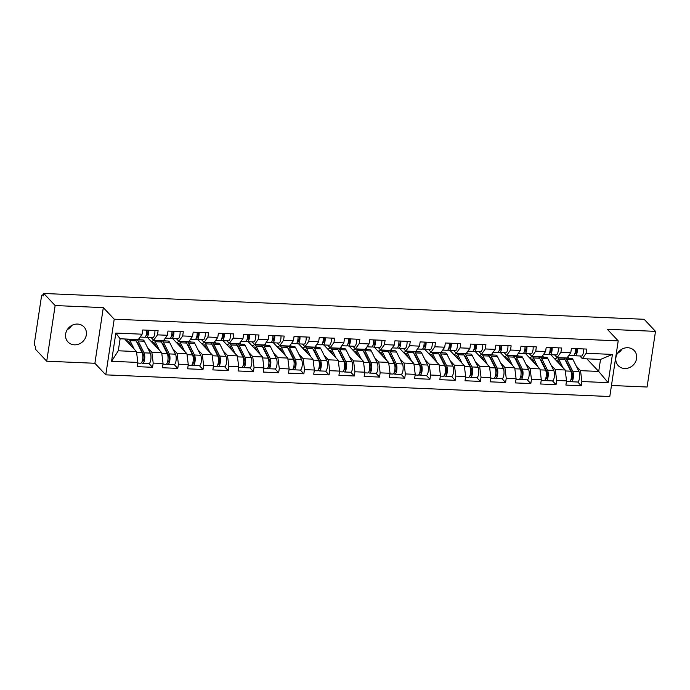 <?xml version="1.0" encoding="UTF-8"?>
<svg xmlns="http://www.w3.org/2000/svg" width="690" height="690" viewBox="0 0 690 690"><rect width="100%" height="100%" fill="white"/><g stroke="black" fill="none" stroke-linecap="round" stroke-linejoin="round"><path stroke-width="1.03" d="M624.666 368.503A10.98 9.85 -43.2 0 1 618.24 365.631A10.98 9.85 -43.2 0 1 617.102 354.048A10.98 9.85 -43.2 0 1 627.805 347.726A10.98 9.85 -43.2 0 1 634.231 350.598A10.98 9.85 -43.2 0 1 635.369 362.19A10.98 9.85 -43.2 0 1 624.666 368.503M74.416 344.836A10.98 9.85 -43.2 0 1 67.991 341.973A10.98 9.85 -43.2 0 1 66.861 330.381A10.98 9.85 -43.2 0 1 77.556 324.067A10.98 9.85 -43.2 0 1 83.99 326.931A10.98 9.85 -43.2 0 1 85.12 338.523A10.98 9.85 -43.2 0 1 74.416 344.836M611.469 385.486L647.082 387.021L655.5 331.364L644.15 319.289L43.789 293.474L55.14 305.549L46.722 361.206L94.892 363.276L105.786 374.851L609.796 396.526L618.214 340.869L114.204 319.194L105.786 374.851M46.722 361.206L35.371 349.131L35.742 346.699L34.905 345.811A2.57 0.854 -87.5 0 1 34.5 342.551L41.443 296.631A2.57 0.854 -87.5 0 1 42.331 294.889L43.565 294.94M586.862 358.843L598.704 371.436L608.157 382.657L612.427 354.419L586.155 353.289L586.793 349.071L571.441 348.416L570.803 352.633L566.982 357.989L557.123 357.567L554.596 354.884M608.157 382.657L581.886 381.527L581.247 385.745L577.711 381.984M550.801 354.72L565.162 369.995L566.533 380.871L565.895 385.089L581.247 385.745M566.533 380.871L556.666 380.44L556.036 384.666L552.5 380.906M525.582 353.634L539.951 368.909L541.314 379.785L540.675 384.002L556.036 384.666M541.314 379.785L531.455 379.362L530.817 383.58L527.281 379.819M500.362 352.547L514.731 367.83L516.094 378.698L515.456 382.916L530.817 383.58M516.094 378.698L506.236 378.275L505.598 382.493L502.061 378.732M475.151 351.469L489.512 366.744L490.883 377.611L490.245 381.837L505.598 382.493M490.883 377.611L481.016 377.189L480.378 381.406L476.842 377.646M449.932 350.382L464.301 365.657L465.664 376.533L465.026 380.751L480.378 381.406M465.664 376.533L455.805 376.102L455.167 380.328L451.631 376.568M424.712 349.295L439.082 364.579L440.444 375.446L439.806 379.664L455.167 380.328M440.444 375.446L430.586 375.024L429.948 379.241L426.411 375.481M399.501 348.209L413.862 363.492L415.233 374.36L414.595 378.577L429.948 379.241M415.233 374.36L405.366 373.937L404.728 378.155L401.192 374.394M374.282 347.13L388.651 362.405L390.014 373.273L389.376 377.499L404.728 378.155M390.014 373.273L380.156 372.85L379.517 377.068L375.981 373.307M349.062 346.044L363.432 361.319L364.794 372.195L364.156 376.412L379.517 377.068M364.794 372.195L354.936 371.772L354.298 375.99L350.762 372.229M323.843 344.957L338.212 360.24L339.575 371.108L338.937 375.326L354.298 375.99M339.575 371.108L329.716 370.685L329.078 374.903L325.542 371.142M298.632 343.879L312.993 359.154L314.364 370.021L313.726 374.239L329.078 374.903M314.364 370.021L304.497 369.599L303.859 373.816L300.322 370.056M273.413 342.792L287.782 358.067L289.145 368.943L288.506 373.161L303.859 373.816M289.145 368.943L279.286 368.512L278.648 372.738L275.112 368.978M248.193 341.705L262.562 356.98L263.925 367.856L263.287 372.074L278.648 372.738M263.925 367.856L254.067 367.434L253.428 371.651L249.892 367.891M222.982 340.619L237.343 355.902L238.714 366.77L238.076 370.987L253.428 371.651M238.714 366.77L228.847 366.347L228.209 370.565L224.673 366.804M197.763 339.54L212.132 354.815L213.495 365.683L212.856 369.909L228.209 370.565M213.495 365.683L203.636 365.26L202.998 369.478L199.462 365.717M172.543 338.454L186.912 353.728L188.275 364.605L187.637 368.822L202.998 369.478M188.275 364.605L178.417 364.173L177.779 368.4L174.242 364.639M147.332 337.367L161.693 352.65L163.056 363.518L162.417 367.736L177.779 368.4M163.056 363.518L153.197 363.095L152.559 367.313L149.023 363.552M124.631 338.971L136.473 351.564L137.845 362.431L137.207 366.649L152.559 367.313M137.845 362.431L111.573 361.301L115.842 333.072L142.114 334.202L138.293 339.558L120.112 338.773L118.292 350.779L136.473 351.564M570.803 352.633L560.944 352.211L561.582 347.993L546.221 347.329L545.583 351.546L535.725 351.124L536.363 346.906L521.002 346.242L520.364 350.46L510.505 350.037L511.143 345.819L495.791 345.164L495.153 349.382L485.286 348.959L485.924 344.733L470.571 344.077L469.933 348.295L460.075 347.872L460.713 343.655L445.352 342.99L444.714 347.208L434.855 346.785L435.494 342.568L420.141 341.904L419.503 346.13L409.636 345.699L410.274 341.481L394.922 340.826L394.283 345.043L384.425 344.62L385.063 340.403L369.702 339.739L369.064 343.956L359.205 343.534L359.844 339.316L344.483 338.652L343.844 342.87L333.986 342.447L334.624 338.229L319.272 337.565L318.633 341.791L308.775 341.36L309.413 337.143L294.052 336.487L293.414 340.705L283.555 340.282L284.194 336.065L268.833 335.4L268.194 339.618L258.336 339.195L258.974 334.978L243.622 334.314L242.984 338.531L233.117 338.109L233.755 333.891L218.402 333.236L217.764 337.453L207.906 337.031L208.544 332.804L193.183 332.149L192.545 336.366L182.686 335.944L183.324 331.726L167.972 331.062L167.334 335.28L157.467 334.857L158.105 330.639L142.752 329.975L142.114 334.202M548.533 354.47L549.369 354.505M542.469 355.919L543.66 357.187M551.051 365.045L555.303 369.573L565.162 369.995M551.051 351.106L550.128 350.132M555.303 369.573L556.666 380.44M560.944 352.211L557.123 357.567M523.313 353.384L524.15 353.418M517.25 354.832L518.44 356.1M525.832 363.958L530.084 368.486L539.951 368.909M545.583 351.546L541.762 356.903L531.904 356.48L529.385 353.798M525.832 350.02L524.909 349.045M530.084 368.486L531.455 379.362M535.725 351.124L531.904 356.48M498.102 352.297L498.939 352.331M492.03 353.754L493.221 355.022M500.612 362.88L504.873 367.408L514.731 367.83M520.364 350.46L516.551 355.824L506.684 355.393L504.166 352.711M500.612 348.933L499.698 347.958M504.873 367.408L506.236 378.275M510.505 350.037L506.684 355.393M472.883 351.219L473.72 351.253M466.82 352.668L468.01 353.936M475.401 361.793L479.654 366.321L489.512 366.744M495.153 349.382L491.332 354.738L481.473 354.315L478.946 351.633M475.393 347.855L474.479 346.88M479.654 366.321L481.016 377.189M485.286 348.959L481.473 354.315M447.663 350.132L448.5 350.166M441.6 351.581L442.79 352.849M450.182 360.706L454.434 365.234L464.301 365.657M469.933 348.295L466.112 353.651L456.254 353.228L453.727 350.546M450.182 346.768L449.259 345.794M454.434 365.234L455.805 376.102M460.075 347.872L456.254 353.228M422.453 349.045L423.289 349.08M416.381 350.494L417.571 351.762M424.962 359.628L429.223 364.148L439.082 364.579M444.714 347.208L440.893 352.564L431.034 352.142L428.516 349.459M424.962 345.681L424.048 344.707M429.223 364.148L430.586 375.024M434.855 346.785L431.034 352.142M397.233 347.958L398.07 347.993M391.161 349.416L392.36 350.684M399.743 358.541L404.004 363.069L413.862 363.492M419.503 346.13L415.682 351.486L405.824 351.055L403.296 348.372M399.743 344.595L398.829 343.62M404.004 363.069L405.366 373.937M409.636 345.699L405.824 351.055M372.014 346.88L372.85 346.915M365.95 348.329L367.14 349.597M374.532 357.454L378.784 361.983L388.651 362.405M394.283 345.043L390.462 350.399L380.604 349.977L378.077 347.294M374.532 343.517L373.609 342.542M378.784 361.983L380.156 372.85M384.425 344.62L380.604 349.977M346.794 345.794L347.631 345.828M340.731 347.243L341.921 348.51M349.312 356.368L353.573 360.896L363.432 361.319M369.064 343.956L365.243 349.312L355.385 348.89L352.866 346.207M349.312 342.43L348.398 341.455M353.573 360.896L354.936 371.772M359.205 343.534L355.385 348.89M321.583 344.707L322.42 344.741M315.511 346.164L316.71 347.424M324.093 355.29L328.354 359.818L338.212 360.24M343.844 342.87L340.032 348.226L330.165 347.803L327.647 345.121M324.093 341.343L323.179 340.368M328.354 359.818L329.716 370.685M333.986 342.447L330.165 347.803M296.364 343.62L297.2 343.663M290.3 345.078L291.49 346.346M298.882 354.203L303.134 358.731L312.993 359.154M318.633 341.791L314.812 347.148L304.954 346.725L302.427 344.034M298.873 340.265L297.959 339.282M303.134 358.731L304.497 369.599M308.775 341.36L304.954 346.725M271.144 342.542L271.981 342.576M265.081 343.991L266.271 345.259M273.663 353.116L277.915 357.644L287.782 358.067M293.414 340.705L289.593 346.061L279.735 345.638L277.216 342.956M273.663 339.178L272.74 338.204M277.915 357.644L279.286 368.512M283.555 340.282L279.735 345.638M245.933 341.455L246.77 341.49M239.861 342.904L241.052 344.172M248.443 352.029L252.704 356.558L262.562 356.98M268.194 339.618L264.382 344.974L254.515 344.552L251.997 341.869M248.443 338.091L247.529 337.117M252.704 356.558L254.067 367.434M258.336 339.195L254.515 344.552M220.714 340.368L221.55 340.403M214.65 341.826L215.841 343.094M223.232 350.951L227.484 355.479L237.343 355.902M242.984 338.531L239.163 343.896L229.304 343.465L226.777 340.782M223.224 337.005L222.309 336.03M227.484 355.479L228.847 366.347M233.117 338.109L229.304 343.465M195.494 339.29L196.331 339.325M189.431 340.739L190.621 342.007M198.013 349.865L202.265 354.393L212.132 354.815M217.764 337.453L213.943 342.809L204.085 342.387L201.558 339.704M198.013 335.927L197.09 334.952M202.265 354.393L203.636 365.26M207.906 337.031L204.085 342.387M170.283 338.204L171.12 338.238M164.211 339.653L165.402 340.92M172.793 348.778L177.054 353.306L186.912 353.728M192.545 336.366L188.724 341.723L178.865 341.3L176.347 338.618M172.793 334.84L171.879 333.865M177.054 353.306L178.417 364.173M182.686 335.944L178.865 341.3M145.064 337.117L145.9 337.151M138.992 338.566L140.191 339.834M147.574 347.7L151.834 352.219L161.693 352.65M167.334 335.28L163.513 340.636L153.646 340.213L151.127 337.531M147.574 333.753L146.66 332.778M151.834 352.219L153.197 363.095M157.467 334.857L153.646 340.213M71.734 325.464A10.98 9.85 -43.2 0 1 67.275 329.656M43.548 295.061L42.59 295.027L43.418 295.906L43.789 293.474M118.292 350.779L111.573 361.301M115.842 333.072L120.112 338.773M655.5 331.364L607.329 329.294L618.214 340.869M94.892 363.276L103.31 307.619L55.14 305.549M103.31 307.619L114.204 319.194M621.983 349.123A10.98 9.85 -43.2 0 1 617.524 353.323M576.262 366.131L580.523 370.659L598.704 371.436L600.524 359.43L582.334 358.653L579.816 355.962M573.752 355.548L574.589 355.591M567.68 357.006L568.879 358.274M576.262 352.193L575.348 351.21M580.523 370.659L581.886 381.527M586.155 353.289L582.334 358.653M612.427 354.419L600.524 359.43M146.737 330.148A5.658 1.88 92.5 0 1 144.624 337.255L140.079 337.056M148.678 330.234A5.658 1.88 92.5 0 1 146.565 337.332A5.658 1.88 92.5 0 1 146.401 337.307L145.262 336.953M154.905 330.501A5.658 1.88 92.5 0 1 152.783 337.6L146.565 337.332M146.237 334.995L146.556 335.09A3.433 1.139 -87.5 0 0 146.66 335.107A3.433 1.139 -87.5 0 0 147.893 330.2M146.573 333.443L147.626 333.77M127.572 342.093A6.348 2.105 92.5 0 1 128.461 341.567A6.348 2.105 92.5 0 1 129.099 341.904A6.348 2.105 92.5 0 1 129.504 342.516L131.247 346.001M134.239 349.183L129.97 340.619A8.573 2.846 -87.5 0 0 129.418 339.791A8.573 2.846 -87.5 0 0 128.556 339.333A8.573 2.846 -87.5 0 0 126.693 341.153M137.741 363.087L140.691 363.216A5.658 1.88 -87.5 0 0 142.683 359.145A5.658 1.88 -87.5 0 0 142.114 352.754L136.189 340.886A8.573 2.846 -87.5 0 0 135.637 340.058A8.573 2.846 -87.5 0 0 134.783 339.601L128.556 339.333M136.706 341.921A6.348 2.105 92.5 0 1 137.258 342.249A6.348 2.105 92.5 0 1 137.672 342.861L143.589 354.729A3.433 1.139 92.5 0 1 143.934 358.602A3.433 1.139 92.5 0 1 142.726 361.068A3.433 1.139 92.5 0 1 142.39 360.887L142.347 360.844M141.64 362.543L142.071 363A5.658 1.88 -87.5 0 0 142.632 363.302A5.658 1.88 -87.5 0 0 144.624 359.231A5.658 1.88 -87.5 0 0 144.055 352.832L138.129 340.972A8.573 2.846 -87.5 0 0 137.577 340.144A8.573 2.846 -87.5 0 0 136.724 339.687A8.573 2.846 -87.5 0 0 135.732 340.161M142.632 363.302L148.859 363.57A5.658 1.88 -87.5 0 0 150.843 359.499A5.658 1.88 -87.5 0 0 150.273 353.099L144.357 341.24A8.573 2.846 -87.5 0 0 143.805 340.412A8.573 2.846 -87.5 0 0 142.942 339.954L136.724 339.687M143.969 356.221L142.692 354.867M137.517 343.542L138.017 343.56M125.761 340.161L127.219 340.222M128.573 343.154L129.849 343.206M171.957 331.235A5.658 1.88 92.5 0 1 169.835 338.333L165.29 338.143M173.897 331.321A5.658 1.88 92.5 0 1 171.775 338.419A5.658 1.88 92.5 0 1 171.62 338.393L170.473 338.04M180.116 331.588A5.658 1.88 92.5 0 1 178.003 338.687L171.775 338.419M171.456 336.073L171.775 336.177A3.433 1.139 -87.5 0 0 171.87 336.194A3.433 1.139 -87.5 0 0 173.104 331.286M171.784 334.529L172.845 334.857M197.168 332.321A5.658 1.88 92.5 0 1 195.054 339.42L190.509 339.221M199.108 332.399A5.658 1.88 92.5 0 1 196.995 339.506A5.658 1.88 92.5 0 1 196.831 339.48L195.693 339.126M205.335 332.666A5.658 1.88 92.5 0 1 203.222 339.773L196.995 339.506M196.676 337.16L196.995 337.263A3.433 1.139 -87.5 0 0 197.09 337.281A3.433 1.139 -87.5 0 0 198.323 332.364M197.004 335.616L198.065 335.944M222.387 333.399A5.658 1.88 92.5 0 1 220.274 340.506L215.729 340.308M224.328 333.486A5.658 1.88 92.5 0 1 222.214 340.593A5.658 1.88 92.5 0 1 222.051 340.558L220.912 340.213M230.555 333.753A5.658 1.88 92.5 0 1 228.433 340.86L222.214 340.593M221.887 338.247L222.206 338.341A3.433 1.139 -87.5 0 0 222.309 338.359A3.433 1.139 -87.5 0 0 223.543 333.451M222.223 336.703L223.275 337.022M247.607 334.486A5.658 1.88 92.5 0 1 245.493 341.593L240.939 341.395M249.547 334.572A5.658 1.88 92.5 0 1 247.425 341.671A5.658 1.88 92.5 0 1 247.27 341.645L246.132 341.291M255.766 334.84A5.658 1.88 92.5 0 1 253.653 341.938L247.425 341.671M247.106 339.333L247.425 339.428A3.433 1.139 -87.5 0 0 247.529 339.446A3.433 1.139 -87.5 0 0 248.754 334.538M247.443 337.781L248.495 338.109M272.826 335.573A5.658 1.88 92.5 0 1 270.704 342.671L266.159 342.481M274.767 335.659A5.658 1.88 92.5 0 1 272.645 342.757A5.658 1.88 92.5 0 1 272.481 342.732L271.343 342.378M280.985 335.927A5.658 1.88 92.5 0 1 278.872 343.025L272.645 342.757M272.326 340.412L272.645 340.515A3.433 1.139 -87.5 0 0 272.74 340.532A3.433 1.139 -87.5 0 0 273.973 335.625M272.654 338.868L273.714 339.195M152.792 343.172A6.348 2.105 92.5 0 1 153.68 342.645A6.348 2.105 92.5 0 1 154.319 342.982A6.348 2.105 92.5 0 1 154.724 343.594L156.458 347.079M159.459 350.27L155.19 341.705A8.573 2.846 -87.5 0 0 154.638 340.877A8.573 2.846 -87.5 0 0 153.775 340.42A8.573 2.846 -87.5 0 0 151.912 342.24M162.961 364.173L165.911 364.303A5.658 1.88 -87.5 0 0 167.903 360.232A5.658 1.88 -87.5 0 0 167.325 353.832L161.408 341.973A8.573 2.846 -87.5 0 0 160.856 341.145A8.573 2.846 -87.5 0 0 160.002 340.688L153.775 340.42M161.926 343.008A6.348 2.105 92.5 0 1 162.478 343.335A6.348 2.105 92.5 0 1 162.883 343.948L168.809 355.816A3.433 1.139 92.5 0 1 169.154 359.688A3.433 1.139 92.5 0 1 167.946 362.155A3.433 1.139 92.5 0 1 167.601 361.974L167.558 361.931M166.859 363.63L167.282 364.087A5.658 1.88 -87.5 0 0 167.851 364.38A5.658 1.88 -87.5 0 0 169.835 360.318A5.658 1.88 -87.5 0 0 169.266 353.918L163.349 342.05A8.573 2.846 -87.5 0 0 162.797 341.231A8.573 2.846 -87.5 0 0 161.943 340.774A8.573 2.846 -87.5 0 0 160.942 341.248M167.851 364.38L174.078 364.648A5.658 1.88 -87.5 0 0 176.062 360.585A5.658 1.88 -87.5 0 0 175.493 354.186L169.576 342.318A8.573 2.846 -87.5 0 0 169.024 341.498A8.573 2.846 -87.5 0 0 168.162 341.041L161.943 340.774M169.188 357.308L167.912 355.945M162.728 344.62L163.237 344.646M150.972 341.248L152.438 341.309M153.792 344.241L155.069 344.293M178.003 344.258A6.348 2.105 92.5 0 1 178.9 343.732A6.348 2.105 92.5 0 1 179.529 344.069A6.348 2.105 92.5 0 1 179.943 344.681L181.677 348.165M184.679 351.357L180.4 342.783A8.573 2.846 -87.5 0 0 179.849 341.964A8.573 2.846 -87.5 0 0 178.995 341.507A8.573 2.846 -87.5 0 0 177.123 343.327M188.18 365.26L191.13 365.381A5.658 1.88 -87.5 0 0 193.114 361.319A5.658 1.88 -87.5 0 0 192.545 354.919L186.628 343.059A8.573 2.846 -87.5 0 0 186.076 342.231A8.573 2.846 -87.5 0 0 185.213 341.774L178.995 341.507M187.145 344.094A6.348 2.105 92.5 0 1 187.697 344.422A6.348 2.105 92.5 0 1 188.103 345.035L194.019 356.894A3.433 1.139 92.5 0 1 194.373 360.775A3.433 1.139 92.5 0 1 193.166 363.242A3.433 1.139 92.5 0 1 192.821 363.061L192.777 363.009M192.07 364.708L192.501 365.165A5.658 1.88 -87.5 0 0 193.071 365.467A5.658 1.88 -87.5 0 0 195.054 361.396A5.658 1.88 -87.5 0 0 194.485 355.005L188.568 343.137A8.573 2.846 -87.5 0 0 188.016 342.309A8.573 2.846 -87.5 0 0 187.154 341.861A8.573 2.846 -87.5 0 0 186.162 342.326M193.071 365.467L199.289 365.735A5.658 1.88 -87.5 0 0 201.282 361.663A5.658 1.88 -87.5 0 0 200.712 355.272L194.787 343.404A8.573 2.846 -87.5 0 0 194.235 342.576A8.573 2.846 -87.5 0 0 193.381 342.128L187.154 341.861M194.399 358.386L193.131 357.032M187.947 345.707L188.448 345.733M176.192 342.335L177.649 342.395M179.003 345.319L180.288 345.38M203.222 345.345A6.348 2.105 92.5 0 1 204.111 344.819A6.348 2.105 92.5 0 1 204.749 345.155A6.348 2.105 92.5 0 1 205.154 345.768L206.897 349.252M209.898 352.443L205.62 343.87A8.573 2.846 -87.5 0 0 205.068 343.042A8.573 2.846 -87.5 0 0 204.206 342.594A8.573 2.846 -87.5 0 0 202.343 344.413M213.391 366.338L216.35 366.468A5.658 1.88 -87.5 0 0 218.333 362.397A5.658 1.88 -87.5 0 0 217.764 356.005L211.839 344.138A8.573 2.846 -87.5 0 0 211.295 343.31A8.573 2.846 -87.5 0 0 210.433 342.861L204.206 342.594M212.365 345.181A6.348 2.105 92.5 0 1 212.908 345.509A6.348 2.105 92.5 0 1 213.322 346.121L219.239 357.981A3.433 1.139 92.5 0 1 219.584 361.862A3.433 1.139 92.5 0 1 218.385 364.32A3.433 1.139 92.5 0 1 218.04 364.139L217.997 364.096M217.29 365.795L217.721 366.252A5.658 1.88 -87.5 0 0 218.282 366.554A5.658 1.88 -87.5 0 0 220.274 362.483A5.658 1.88 -87.5 0 0 219.705 356.092L213.779 344.224A8.573 2.846 -87.5 0 0 213.227 343.396A8.573 2.846 -87.5 0 0 212.373 342.939A8.573 2.846 -87.5 0 0 211.382 343.413M218.282 366.554L224.509 366.821A5.658 1.88 -87.5 0 0 226.493 362.75A5.658 1.88 -87.5 0 0 225.923 356.359L220.007 344.491A8.573 2.846 -87.5 0 0 219.454 343.663A8.573 2.846 -87.5 0 0 218.592 343.206L212.373 342.939M219.618 359.473L218.342 358.119M213.167 346.794L213.667 346.811M201.411 343.413L202.869 343.482M204.223 346.406L205.508 346.466M228.442 346.432A6.348 2.105 92.5 0 1 229.33 345.906A6.348 2.105 92.5 0 1 229.968 346.242A6.348 2.105 92.5 0 1 230.374 346.854L232.116 350.33M235.109 353.522L230.839 344.957A8.573 2.846 -87.5 0 0 230.288 344.129A8.573 2.846 -87.5 0 0 229.425 343.672A8.573 2.846 -87.5 0 0 227.562 345.492M238.611 367.425L241.56 367.554A5.658 1.88 -87.5 0 0 243.553 363.483A5.658 1.88 -87.5 0 0 242.984 357.092L237.058 345.224A8.573 2.846 -87.5 0 0 236.506 344.396A8.573 2.846 -87.5 0 0 235.652 343.939L229.425 343.672M237.576 346.259A6.348 2.105 92.5 0 1 238.128 346.587A6.348 2.105 92.5 0 1 238.533 347.199L244.458 359.067A3.433 1.139 92.5 0 1 244.803 362.94A3.433 1.139 92.5 0 1 243.596 365.407A3.433 1.139 92.5 0 1 243.251 365.226L243.208 365.183M242.509 366.882L242.932 367.339A5.658 1.88 -87.5 0 0 243.501 367.632A5.658 1.88 -87.5 0 0 245.493 363.57A5.658 1.88 -87.5 0 0 244.916 357.17L238.999 345.311A8.573 2.846 -87.5 0 0 238.447 344.483A8.573 2.846 -87.5 0 0 237.593 344.025A8.573 2.846 -87.5 0 0 236.601 344.5M243.501 367.632L249.728 367.908A5.658 1.88 -87.5 0 0 251.712 363.837A5.658 1.88 -87.5 0 0 251.143 357.437L245.226 345.578A8.573 2.846 -87.5 0 0 244.674 344.75A8.573 2.846 -87.5 0 0 243.812 344.293L237.593 344.025M244.838 360.56L243.561 359.205M238.386 347.872L238.887 347.898M226.631 344.5L228.088 344.56M229.442 347.493L230.719 347.544M253.653 347.51A6.348 2.105 92.5 0 1 254.55 346.984A6.348 2.105 92.5 0 1 255.179 347.32A6.348 2.105 92.5 0 1 255.593 347.933L257.327 351.417M260.328 354.608L256.05 346.044A8.573 2.846 -87.5 0 0 255.498 345.216A8.573 2.846 -87.5 0 0 254.645 344.759A8.573 2.846 -87.5 0 0 252.781 346.578M263.83 368.512L266.78 368.641A5.658 1.88 -87.5 0 0 268.764 364.57A5.658 1.88 -87.5 0 0 268.194 358.17L262.278 346.311A8.573 2.846 -87.5 0 0 261.726 345.483A8.573 2.846 -87.5 0 0 260.863 345.026L254.645 344.759M262.795 347.346A6.348 2.105 92.5 0 1 263.347 347.674A6.348 2.105 92.5 0 1 263.752 348.286L269.678 360.154A3.433 1.139 92.5 0 1 270.023 364.027A3.433 1.139 92.5 0 1 268.815 366.494A3.433 1.139 92.5 0 1 268.47 366.312L268.427 366.269M267.72 367.96L268.151 368.417A5.658 1.88 -87.5 0 0 268.721 368.719A5.658 1.88 -87.5 0 0 270.704 364.648A5.658 1.88 -87.5 0 0 270.135 358.257L264.218 346.389A8.573 2.846 -87.5 0 0 263.666 345.561A8.573 2.846 -87.5 0 0 262.804 345.112A8.573 2.846 -87.5 0 0 261.812 345.578M268.721 368.719L274.939 368.986A5.658 1.88 -87.5 0 0 276.932 364.915A5.658 1.88 -87.5 0 0 276.362 358.524L270.437 346.656A8.573 2.846 -87.5 0 0 269.885 345.828A8.573 2.846 -87.5 0 0 269.031 345.38L262.804 345.112M270.057 361.646L268.781 360.284M263.597 348.959L264.098 348.985M251.841 345.587L253.308 345.647M254.653 348.579L255.938 348.631M298.037 336.66A5.658 1.88 92.5 0 1 295.924 343.758L291.378 343.56M299.978 336.737A5.658 1.88 92.5 0 1 297.864 343.844A5.658 1.88 92.5 0 1 297.701 343.81L296.562 343.465M306.205 337.005A5.658 1.88 92.5 0 1 304.083 344.112L297.864 343.844M297.537 341.498L297.864 341.593A3.433 1.139 -87.5 0 0 297.959 341.61A3.433 1.139 -87.5 0 0 299.193 336.703M297.873 339.954L298.925 340.274M278.872 348.597A6.348 2.105 92.5 0 1 279.761 348.071A6.348 2.105 92.5 0 1 280.399 348.407A6.348 2.105 92.5 0 1 280.804 349.019L282.546 352.504M285.548 355.695L281.27 347.122A8.573 2.846 -87.5 0 0 280.718 346.294A8.573 2.846 -87.5 0 0 279.864 345.845A8.573 2.846 -87.5 0 0 277.992 347.665M289.041 369.599L291.999 369.719A5.658 1.88 -87.5 0 0 293.983 365.657A5.658 1.88 -87.5 0 0 293.414 359.257L287.497 347.389A8.573 2.846 -87.5 0 0 286.945 346.57A8.573 2.846 -87.5 0 0 286.083 346.113L279.864 345.845M288.015 348.433A6.348 2.105 92.5 0 1 288.567 348.761A6.348 2.105 92.5 0 1 288.972 349.373L294.889 361.232A3.433 1.139 92.5 0 1 295.234 365.113A3.433 1.139 92.5 0 1 294.035 367.58A3.433 1.139 92.5 0 1 293.69 367.399L293.647 367.347M292.94 369.047L293.371 369.504A5.658 1.88 -87.5 0 0 293.94 369.805A5.658 1.88 -87.5 0 0 295.924 365.735A5.658 1.88 -87.5 0 0 295.355 359.343L289.429 347.475A8.573 2.846 -87.5 0 0 288.886 346.647A8.573 2.846 -87.5 0 0 288.023 346.19A8.573 2.846 -87.5 0 0 287.031 346.665M293.94 369.805L300.159 370.073A5.658 1.88 -87.5 0 0 302.151 366.002A5.658 1.88 -87.5 0 0 301.573 359.611L295.656 347.743A8.573 2.846 -87.5 0 0 295.104 346.915A8.573 2.846 -87.5 0 0 294.251 346.458L288.023 346.19M295.268 362.724L294 361.37M288.817 350.046L289.317 350.063M277.061 346.673L278.519 346.734M279.873 349.657L281.158 349.718M323.256 337.738A5.658 1.88 92.5 0 1 321.143 344.845L316.589 344.646M325.197 337.824A5.658 1.88 92.5 0 1 323.084 344.922A5.658 1.88 92.5 0 1 322.92 344.897L321.781 344.543M331.416 338.091A5.658 1.88 92.5 0 1 329.303 345.19L323.084 344.922M322.756 342.585L323.075 342.68A3.433 1.139 -87.5 0 0 323.179 342.697A3.433 1.139 -87.5 0 0 324.404 337.79M323.093 341.032L324.145 341.36M304.092 349.683A6.348 2.105 92.5 0 1 304.98 349.157A6.348 2.105 92.5 0 1 305.618 349.494A6.348 2.105 92.5 0 1 306.024 350.106L307.766 353.591M310.759 356.773L306.489 348.209A8.573 2.846 -87.5 0 0 305.937 347.38A8.573 2.846 -87.5 0 0 305.075 346.923A8.573 2.846 -87.5 0 0 303.212 348.743M314.261 370.677L317.21 370.806A5.658 1.88 -87.5 0 0 319.203 366.735A5.658 1.88 -87.5 0 0 318.633 360.344L312.708 348.476A8.573 2.846 -87.5 0 0 312.156 347.648A8.573 2.846 -87.5 0 0 311.302 347.199L305.075 346.923M313.226 349.511A6.348 2.105 92.5 0 1 313.778 349.839A6.348 2.105 92.5 0 1 314.192 350.451L320.108 362.319A3.433 1.139 92.5 0 1 320.453 366.192A3.433 1.139 92.5 0 1 319.246 368.658A3.433 1.139 92.5 0 1 318.909 368.477L318.866 368.434M318.159 370.133L318.59 370.59A5.658 1.88 -87.5 0 0 319.151 370.892A5.658 1.88 -87.5 0 0 321.143 366.821A5.658 1.88 -87.5 0 0 320.574 360.422L314.649 348.562A8.573 2.846 -87.5 0 0 314.097 347.734A8.573 2.846 -87.5 0 0 313.243 347.277A8.573 2.846 -87.5 0 0 312.251 347.751M319.151 370.892L325.378 371.16A5.658 1.88 -87.5 0 0 327.362 367.089A5.658 1.88 -87.5 0 0 326.793 360.689L320.876 348.829A8.573 2.846 -87.5 0 0 320.324 348.002A8.573 2.846 -87.5 0 0 319.461 347.544L313.243 347.277M320.488 363.811L319.211 362.457M314.036 351.132L314.537 351.15M302.28 347.751L303.738 347.82M305.092 350.744L306.369 350.796M348.476 338.825A5.658 1.88 92.5 0 1 346.354 345.932L341.809 345.733M350.416 338.911A5.658 1.88 92.5 0 1 348.295 346.009A5.658 1.88 92.5 0 1 348.139 345.983L346.992 345.63M356.635 339.178A5.658 1.88 92.5 0 1 354.522 346.277L348.295 346.009M347.976 343.663L348.295 343.767A3.433 1.139 -87.5 0 0 348.39 343.784A3.433 1.139 -87.5 0 0 349.623 338.876M348.303 342.119L349.364 342.447M329.311 350.762A6.348 2.105 92.5 0 1 330.2 350.235A6.348 2.105 92.5 0 1 330.838 350.58A6.348 2.105 92.5 0 1 331.243 351.184L332.977 354.669M335.978 357.86L331.7 349.295A8.573 2.846 -87.5 0 0 331.157 348.467A8.573 2.846 -87.5 0 0 330.294 348.01A8.573 2.846 -87.5 0 0 328.431 349.83M339.48 371.763L342.43 371.893A5.658 1.88 -87.5 0 0 344.422 367.822A5.658 1.88 -87.5 0 0 343.844 361.431L337.928 349.563A8.573 2.846 -87.5 0 0 337.376 348.735A8.573 2.846 -87.5 0 0 336.522 348.278L330.294 348.01M338.445 350.598A6.348 2.105 92.5 0 1 338.997 350.925A6.348 2.105 92.5 0 1 339.402 351.538L345.328 363.406A3.433 1.139 92.5 0 1 345.673 367.278A3.433 1.139 92.5 0 1 344.465 369.745A3.433 1.139 92.5 0 1 344.12 369.564L344.077 369.521M343.37 371.22L343.801 371.677A5.658 1.88 -87.5 0 0 344.37 371.97A5.658 1.88 -87.5 0 0 346.354 367.908A5.658 1.88 -87.5 0 0 345.785 361.508L339.868 349.649A8.573 2.846 -87.5 0 0 339.316 348.821A8.573 2.846 -87.5 0 0 338.454 348.364A8.573 2.846 -87.5 0 0 337.462 348.838M344.37 371.97L350.598 372.238A5.658 1.88 -87.5 0 0 352.581 368.175A5.658 1.88 -87.5 0 0 352.012 361.776L346.087 349.916A8.573 2.846 -87.5 0 0 345.543 349.088A8.573 2.846 -87.5 0 0 344.681 348.631L338.454 348.364M345.707 364.898L344.431 363.544M339.247 352.211L339.756 352.236M327.491 348.838L328.957 348.899M330.303 351.831L331.588 351.883M373.687 339.911A5.658 1.88 92.5 0 1 371.574 347.01L367.028 346.82M375.627 339.989A5.658 1.88 92.5 0 1 373.514 347.096A5.658 1.88 92.5 0 1 373.35 347.07L372.212 346.716M381.855 340.265A5.658 1.88 92.5 0 1 379.741 347.363L373.514 347.096M373.195 344.75L373.514 344.853A3.433 1.139 -87.5 0 0 373.609 344.871A3.433 1.139 -87.5 0 0 374.843 339.963M373.523 343.206L374.584 343.534M354.522 351.848A6.348 2.105 92.5 0 1 355.419 351.322A6.348 2.105 92.5 0 1 356.049 351.659A6.348 2.105 92.5 0 1 356.463 352.271L358.196 355.755M361.198 358.947L356.92 350.382A8.573 2.846 -87.5 0 0 356.368 349.554A8.573 2.846 -87.5 0 0 355.514 349.097A8.573 2.846 -87.5 0 0 353.642 350.917M364.7 372.85L367.649 372.971A5.658 1.88 -87.5 0 0 369.633 368.909A5.658 1.88 -87.5 0 0 369.064 362.509L363.147 350.649A8.573 2.846 -87.5 0 0 362.595 349.821A8.573 2.846 -87.5 0 0 361.733 349.364L355.514 349.097M363.665 351.684A6.348 2.105 92.5 0 1 364.216 352.012A6.348 2.105 92.5 0 1 364.622 352.625L370.539 364.493A3.433 1.139 92.5 0 1 370.884 368.365A3.433 1.139 92.5 0 1 369.685 370.832A3.433 1.139 92.5 0 1 369.34 370.651L369.297 370.599M368.589 372.298L369.021 372.755A5.658 1.88 -87.5 0 0 369.59 373.057A5.658 1.88 -87.5 0 0 371.574 368.986A5.658 1.88 -87.5 0 0 371.004 362.595L365.088 350.727A8.573 2.846 -87.5 0 0 364.536 349.899A8.573 2.846 -87.5 0 0 363.673 349.451A8.573 2.846 -87.5 0 0 362.681 349.916M369.59 373.057L375.809 373.325A5.658 1.88 -87.5 0 0 377.801 369.254A5.658 1.88 -87.5 0 0 377.232 362.862L371.306 350.994A8.573 2.846 -87.5 0 0 370.754 350.166A8.573 2.846 -87.5 0 0 369.9 349.718L363.673 349.451M370.918 365.976L369.65 364.622M364.467 353.297L364.967 353.323M352.711 349.925L354.168 349.985M355.523 352.918L356.808 352.97M398.906 340.998A5.658 1.88 92.5 0 1 396.793 348.096L392.248 347.898M400.847 341.076A5.658 1.88 92.5 0 1 398.734 348.183A5.658 1.88 92.5 0 1 398.57 348.148L397.431 347.803M407.074 341.343A5.658 1.88 92.5 0 1 404.952 348.45L398.734 348.183M398.406 345.837L398.725 345.932A3.433 1.139 -87.5 0 0 398.829 345.949A3.433 1.139 -87.5 0 0 400.062 341.041M398.742 344.293L399.795 344.612M379.741 352.935A6.348 2.105 92.5 0 1 380.63 352.409A6.348 2.105 92.5 0 1 381.268 352.745A6.348 2.105 92.5 0 1 381.673 353.358L383.416 356.842M386.409 360.033L382.139 351.46A8.573 2.846 -87.5 0 0 381.587 350.632A8.573 2.846 -87.5 0 0 380.725 350.184A8.573 2.846 -87.5 0 0 378.862 352.004M389.91 373.928L392.86 374.058A5.658 1.88 -87.5 0 0 394.853 369.987A5.658 1.88 -87.5 0 0 394.283 363.596L388.358 351.728A8.573 2.846 -87.5 0 0 387.806 350.899A8.573 2.846 -87.5 0 0 386.952 350.451L380.725 350.184M388.875 352.771A6.348 2.105 92.5 0 1 389.427 353.099A6.348 2.105 92.5 0 1 389.841 353.711L395.758 365.571A3.433 1.139 92.5 0 1 396.103 369.452A3.433 1.139 92.5 0 1 394.904 371.919A3.433 1.139 92.5 0 1 394.559 371.729L394.516 371.686M393.809 373.385L394.24 373.842A5.658 1.88 -87.5 0 0 394.801 374.144A5.658 1.88 -87.5 0 0 396.793 370.073A5.658 1.88 -87.5 0 0 396.224 363.682L390.298 351.814A8.573 2.846 -87.5 0 0 389.747 350.986A8.573 2.846 -87.5 0 0 388.893 350.529A8.573 2.846 -87.5 0 0 387.901 351.003M394.801 374.144L401.028 374.411A5.658 1.88 -87.5 0 0 403.012 370.34A5.658 1.88 -87.5 0 0 402.443 363.949L396.526 352.081A8.573 2.846 -87.5 0 0 395.974 351.253A8.573 2.846 -87.5 0 0 395.111 350.796L388.893 350.529M396.138 367.063L394.861 365.709M389.686 354.384L390.186 354.401M377.93 351.003L379.388 351.072M380.742 353.996L382.027 354.056M424.126 342.076A5.658 1.88 92.5 0 1 422.004 349.183L417.459 348.985M426.066 342.162A5.658 1.88 92.5 0 1 423.945 349.261A5.658 1.88 92.5 0 1 423.789 349.235L422.651 348.881M432.285 342.43A5.658 1.88 92.5 0 1 430.172 349.528L423.945 349.261M423.626 346.923L423.945 347.018A3.433 1.139 -87.5 0 0 424.04 347.036A3.433 1.139 -87.5 0 0 425.273 342.128M423.962 345.371L425.014 345.699M404.961 354.022A6.348 2.105 92.5 0 1 405.849 353.496A6.348 2.105 92.5 0 1 406.488 353.832A6.348 2.105 92.5 0 1 406.893 354.444L408.627 357.929M411.628 361.112L407.359 352.547A8.573 2.846 -87.5 0 0 406.807 351.719A8.573 2.846 -87.5 0 0 405.944 351.262A8.573 2.846 -87.5 0 0 404.081 353.082M415.13 375.015L418.08 375.144A5.658 1.88 -87.5 0 0 420.072 371.073A5.658 1.88 -87.5 0 0 419.494 364.682L413.577 352.814A8.573 2.846 -87.5 0 0 413.025 351.986A8.573 2.846 -87.5 0 0 412.172 351.529L405.944 351.262M414.095 353.849A6.348 2.105 92.5 0 1 414.647 354.177A6.348 2.105 92.5 0 1 415.052 354.789L420.978 366.657A3.433 1.139 92.5 0 1 421.323 370.53A3.433 1.139 92.5 0 1 420.115 372.997A3.433 1.139 92.5 0 1 419.77 372.816L419.727 372.773M419.028 374.472L419.451 374.929A5.658 1.88 -87.5 0 0 420.02 375.231A5.658 1.88 -87.5 0 0 422.013 371.16A5.658 1.88 -87.5 0 0 421.435 364.76L415.518 352.901A8.573 2.846 -87.5 0 0 414.966 352.072A8.573 2.846 -87.5 0 0 414.112 351.615A8.573 2.846 -87.5 0 0 413.12 352.09M420.02 375.231L426.248 375.498A5.658 1.88 -87.5 0 0 428.231 371.427A5.658 1.88 -87.5 0 0 427.662 365.027L421.745 353.168A8.573 2.846 -87.5 0 0 421.193 352.34A8.573 2.846 -87.5 0 0 420.331 351.883L414.112 351.615M421.357 368.149L420.081 366.795M414.906 355.471L415.406 355.488M403.15 352.09L404.607 352.15M405.962 355.083L407.238 355.134M449.345 343.163A5.658 1.88 92.5 0 1 447.224 350.261L442.678 350.072M451.277 343.249A5.658 1.88 92.5 0 1 449.164 350.348A5.658 1.88 92.5 0 1 449 350.322L447.862 349.968M457.505 343.517A5.658 1.88 92.5 0 1 455.391 350.615L449.164 350.348M448.845 348.002L449.164 348.105A3.433 1.139 -87.5 0 0 449.259 348.122A3.433 1.139 -87.5 0 0 450.492 343.215M449.173 346.458L450.234 346.785M430.172 355.1A6.348 2.105 92.5 0 1 431.069 354.574A6.348 2.105 92.5 0 1 431.699 354.91A6.348 2.105 92.5 0 1 432.113 355.523L433.846 359.007M436.848 362.198L432.57 353.634A8.573 2.846 -87.5 0 0 432.018 352.806A8.573 2.846 -87.5 0 0 431.164 352.349A8.573 2.846 -87.5 0 0 429.292 354.168M440.349 376.102L443.299 376.231A5.658 1.88 -87.5 0 0 445.283 372.16A5.658 1.88 -87.5 0 0 444.714 365.76L438.797 353.901A8.573 2.846 -87.5 0 0 438.245 353.073A8.573 2.846 -87.5 0 0 437.382 352.616L431.164 352.349M439.314 354.936A6.348 2.105 92.5 0 1 439.866 355.264A6.348 2.105 92.5 0 1 440.272 355.876L446.189 367.744A3.433 1.139 92.5 0 1 446.542 371.617A3.433 1.139 92.5 0 1 445.335 374.084A3.433 1.139 92.5 0 1 444.99 373.902L444.947 373.859M444.239 375.558L444.671 376.015A5.658 1.88 -87.5 0 0 445.24 376.309A5.658 1.88 -87.5 0 0 447.224 372.246A5.658 1.88 -87.5 0 0 446.654 365.847L440.738 353.979A8.573 2.846 -87.5 0 0 440.186 353.159A8.573 2.846 -87.5 0 0 439.323 352.702A8.573 2.846 -87.5 0 0 438.331 353.177M445.24 376.309L451.458 376.576A5.658 1.88 -87.5 0 0 453.451 372.514A5.658 1.88 -87.5 0 0 452.882 366.114L446.956 354.246A8.573 2.846 -87.5 0 0 446.404 353.427A8.573 2.846 -87.5 0 0 445.55 352.97L439.323 352.702M446.577 369.236L445.3 367.873M440.116 356.549L440.617 356.575M428.361 353.177L429.827 353.237M431.172 356.169L432.457 356.221M474.556 344.25A5.658 1.88 92.5 0 1 472.443 351.348L467.898 351.15M476.497 344.327A5.658 1.88 92.5 0 1 474.384 351.434A5.658 1.88 92.5 0 1 474.22 351.408L473.081 351.055M482.724 344.595A5.658 1.88 92.5 0 1 480.602 351.702L474.384 351.434M474.056 349.088L474.384 349.192A3.433 1.139 -87.5 0 0 474.479 349.209A3.433 1.139 -87.5 0 0 475.712 344.293M474.392 347.544L475.445 347.872M455.391 356.187A6.348 2.105 92.5 0 1 456.28 355.661A6.348 2.105 92.5 0 1 456.918 355.997A6.348 2.105 92.5 0 1 457.323 356.609L459.066 360.094M462.067 363.285L457.789 354.712A8.573 2.846 -87.5 0 0 457.237 353.892A8.573 2.846 -87.5 0 0 456.383 353.435A8.573 2.846 -87.5 0 0 454.512 355.255M465.56 377.189L468.519 377.309A5.658 1.88 -87.5 0 0 470.502 373.247A5.658 1.88 -87.5 0 0 469.933 366.847L464.016 354.979A8.573 2.846 -87.5 0 0 463.464 354.16A8.573 2.846 -87.5 0 0 462.602 353.703L456.383 353.435M464.534 356.023A6.348 2.105 92.5 0 1 465.086 356.351A6.348 2.105 92.5 0 1 465.491 356.963L471.408 368.822A3.433 1.139 92.5 0 1 471.753 372.704A3.433 1.139 92.5 0 1 470.554 375.17A3.433 1.139 92.5 0 1 470.209 374.989L470.166 374.937M469.459 376.637L469.89 377.094A5.658 1.88 -87.5 0 0 470.459 377.396A5.658 1.88 -87.5 0 0 472.443 373.325A5.658 1.88 -87.5 0 0 471.874 366.933L465.948 355.065A8.573 2.846 -87.5 0 0 465.405 354.237A8.573 2.846 -87.5 0 0 464.543 353.789A8.573 2.846 -87.5 0 0 463.551 354.255M470.459 377.396L476.678 377.663A5.658 1.88 -87.5 0 0 478.67 373.592A5.658 1.88 -87.5 0 0 478.092 367.201L472.176 355.333A8.573 2.846 -87.5 0 0 471.624 354.505A8.573 2.846 -87.5 0 0 470.77 354.056L464.543 353.789M471.788 370.314L470.511 368.96M465.336 357.636L465.836 357.662M453.58 354.263L455.038 354.324M456.392 357.248L457.677 357.308M499.776 345.328A5.658 1.88 92.5 0 1 497.663 352.435L493.109 352.236M501.716 345.414A5.658 1.88 92.5 0 1 499.595 352.521A5.658 1.88 92.5 0 1 499.439 352.487L498.301 352.142M507.935 345.681A5.658 1.88 92.5 0 1 505.822 352.788L499.595 352.521M499.275 350.175L499.595 350.27A3.433 1.139 -87.5 0 0 499.698 350.287A3.433 1.139 -87.5 0 0 500.923 345.38M499.612 348.631L500.664 348.95M480.611 357.273A6.348 2.105 92.5 0 1 481.499 356.747A6.348 2.105 92.5 0 1 482.138 357.084A6.348 2.105 92.5 0 1 482.543 357.696L484.285 361.18M487.278 364.372L483.009 355.798A8.573 2.846 -87.5 0 0 482.457 354.971A8.573 2.846 -87.5 0 0 481.594 354.522A8.573 2.846 -87.5 0 0 479.731 356.342M490.78 378.267L493.73 378.396A5.658 1.88 -87.5 0 0 495.722 374.325A5.658 1.88 -87.5 0 0 495.153 367.934L489.227 356.066A8.573 2.846 -87.5 0 0 488.675 355.238A8.573 2.846 -87.5 0 0 487.821 354.789L481.594 354.522M489.745 357.11A6.348 2.105 92.5 0 1 490.297 357.437A6.348 2.105 92.5 0 1 490.711 358.05L496.627 369.909A3.433 1.139 92.5 0 1 496.973 373.79A3.433 1.139 92.5 0 1 495.765 376.248A3.433 1.139 92.5 0 1 495.429 376.067L495.377 376.024M494.678 377.723L495.109 378.18A5.658 1.88 -87.5 0 0 495.67 378.482A5.658 1.88 -87.5 0 0 497.663 374.411A5.658 1.88 -87.5 0 0 497.085 368.02L491.168 356.152A8.573 2.846 -87.5 0 0 490.616 355.324A8.573 2.846 -87.5 0 0 489.762 354.867A8.573 2.846 -87.5 0 0 488.77 355.341M495.67 378.482L501.897 378.75A5.658 1.88 -87.5 0 0 503.881 374.679A5.658 1.88 -87.5 0 0 503.312 368.288L497.395 356.42A8.573 2.846 -87.5 0 0 496.843 355.591A8.573 2.846 -87.5 0 0 495.981 355.134L489.762 354.867M497.007 371.401L495.731 370.047M490.555 358.722L491.056 358.74M478.8 355.341L480.257 355.41M481.611 358.334L482.888 358.395M524.995 346.415A5.658 1.88 92.5 0 1 522.873 353.522L518.328 353.323M526.936 346.501A5.658 1.88 92.5 0 1 524.814 353.599A5.658 1.88 92.5 0 1 524.65 353.573L523.512 353.22M533.154 346.768A5.658 1.88 92.5 0 1 531.041 353.866L524.814 353.599M524.495 351.262L524.814 351.357A3.433 1.139 -87.5 0 0 524.909 351.374A3.433 1.139 -87.5 0 0 526.142 346.466M524.823 349.709L525.884 350.037M505.822 358.36A6.348 2.105 92.5 0 1 506.719 357.834A6.348 2.105 92.5 0 1 507.348 358.17A6.348 2.105 92.5 0 1 507.762 358.783L509.496 362.259M512.498 365.45L508.22 356.885A8.573 2.846 -87.5 0 0 507.668 356.057A8.573 2.846 -87.5 0 0 506.814 355.6A8.573 2.846 -87.5 0 0 504.951 357.42M515.999 379.353L518.949 379.483A5.658 1.88 -87.5 0 0 520.933 375.412A5.658 1.88 -87.5 0 0 520.364 369.021L514.447 357.153A8.573 2.846 -87.5 0 0 513.895 356.325A8.573 2.846 -87.5 0 0 513.032 355.868L506.814 355.6M514.964 358.188A6.348 2.105 92.5 0 1 515.516 358.515A6.348 2.105 92.5 0 1 515.922 359.128L521.847 370.996A3.433 1.139 92.5 0 1 522.192 374.868A3.433 1.139 92.5 0 1 520.985 377.335A3.433 1.139 92.5 0 1 520.639 377.154L520.596 377.111M519.889 378.81L520.32 379.267A5.658 1.88 -87.5 0 0 520.89 379.56A5.658 1.88 -87.5 0 0 522.873 375.498A5.658 1.88 -87.5 0 0 522.304 369.098L516.387 357.239A8.573 2.846 -87.5 0 0 515.835 356.411A8.573 2.846 -87.5 0 0 514.973 355.954A8.573 2.846 -87.5 0 0 513.981 356.428M520.89 379.56L527.108 379.836A5.658 1.88 -87.5 0 0 529.101 375.765A5.658 1.88 -87.5 0 0 528.531 369.366L522.606 357.506A8.573 2.846 -87.5 0 0 522.054 356.678A8.573 2.846 -87.5 0 0 521.2 356.221L514.973 355.954M522.226 372.488L520.95 371.134M515.766 359.801L516.267 359.826M504.011 356.428L505.477 356.488M506.822 359.421L508.107 359.473M550.206 347.501A5.658 1.88 92.5 0 1 548.093 354.6L543.548 354.41M552.147 347.588A5.658 1.88 92.5 0 1 550.034 354.686A5.658 1.88 92.5 0 1 549.87 354.66L548.731 354.306M558.374 347.855A5.658 1.88 92.5 0 1 556.252 354.953L550.034 354.686M549.706 352.34L550.034 352.443A3.433 1.139 -87.5 0 0 550.128 352.461A3.433 1.139 -87.5 0 0 551.362 347.553M550.042 350.796L551.103 351.124M531.041 359.438A6.348 2.105 92.5 0 1 531.938 358.912A6.348 2.105 92.5 0 1 532.568 359.248A6.348 2.105 92.5 0 1 532.973 359.861L534.716 363.345M537.717 366.537L533.439 357.972A8.573 2.846 -87.5 0 0 532.887 357.144A8.573 2.846 -87.5 0 0 532.033 356.687A8.573 2.846 -87.5 0 0 530.161 358.507M541.219 380.44L544.168 380.57A5.658 1.88 -87.5 0 0 546.152 376.498A5.658 1.88 -87.5 0 0 545.583 370.099L539.666 358.239A8.573 2.846 -87.5 0 0 539.114 357.411A8.573 2.846 -87.5 0 0 538.252 356.954L532.033 356.687M540.184 359.274A6.348 2.105 92.5 0 1 540.736 359.602A6.348 2.105 92.5 0 1 541.141 360.214L547.058 372.082A3.433 1.139 92.5 0 1 547.403 375.955A3.433 1.139 92.5 0 1 546.204 378.422A3.433 1.139 92.5 0 1 545.859 378.241L545.816 378.189M545.109 379.888L545.54 380.345A5.658 1.88 -87.5 0 0 546.109 380.647A5.658 1.88 -87.5 0 0 548.093 376.576A5.658 1.88 -87.5 0 0 547.524 370.185L541.607 358.317A8.573 2.846 -87.5 0 0 541.055 357.489A8.573 2.846 -87.5 0 0 540.192 357.041A8.573 2.846 -87.5 0 0 539.201 357.506M546.109 380.647L552.328 380.915A5.658 1.88 -87.5 0 0 554.32 376.844A5.658 1.88 -87.5 0 0 553.742 370.452L547.826 358.584A8.573 2.846 -87.5 0 0 547.274 357.756A8.573 2.846 -87.5 0 0 546.42 357.308L540.192 357.041M547.437 373.575L546.17 372.212M540.986 360.887L541.486 360.913M529.23 357.515L530.688 357.575M532.042 360.508L533.327 360.56M575.426 348.588A5.658 1.88 92.5 0 1 573.312 355.686L568.758 355.488M577.366 348.666A5.658 1.88 92.5 0 1 575.253 355.773A5.658 1.88 92.5 0 1 575.089 355.738L573.951 355.393M583.593 348.933A5.658 1.88 92.5 0 1 581.472 356.04L575.253 355.773M574.925 353.427L575.244 353.522A3.433 1.139 -87.5 0 0 575.348 353.539A3.433 1.139 -87.5 0 0 576.581 348.631M575.262 351.883L576.314 352.202M556.261 360.525A6.348 2.105 92.5 0 1 557.149 359.999A6.348 2.105 92.5 0 1 557.787 360.335A6.348 2.105 92.5 0 1 558.193 360.948L559.935 364.432M562.928 367.623L558.659 359.05A8.573 2.846 -87.5 0 0 558.107 358.222A8.573 2.846 -87.5 0 0 557.244 357.774A8.573 2.846 -87.5 0 0 555.381 359.594M566.43 381.527L569.379 381.648A5.658 1.88 -87.5 0 0 571.372 377.585A5.658 1.88 -87.5 0 0 570.803 371.186L564.877 359.318A8.573 2.846 -87.5 0 0 564.325 358.49A8.573 2.846 -87.5 0 0 563.471 358.041L557.244 357.774M565.395 360.361A6.348 2.105 92.5 0 1 565.947 360.689A6.348 2.105 92.5 0 1 566.361 361.301L572.277 373.161A3.433 1.139 92.5 0 1 572.622 377.042A3.433 1.139 92.5 0 1 571.415 379.509A3.433 1.139 92.5 0 1 571.079 379.328L571.035 379.276M570.328 380.975L570.759 381.432A5.658 1.88 -87.5 0 0 571.32 381.734A5.658 1.88 -87.5 0 0 573.312 377.663A5.658 1.88 -87.5 0 0 572.743 371.272L566.818 359.404A8.573 2.846 -87.5 0 0 566.266 358.576A8.573 2.846 -87.5 0 0 565.412 358.119A8.573 2.846 -87.5 0 0 564.42 358.593M571.32 381.734L577.547 382.001A5.658 1.88 -87.5 0 0 579.531 377.93A5.658 1.88 -87.5 0 0 578.962 371.539L573.045 359.671A8.573 2.846 -87.5 0 0 572.493 358.843A8.573 2.846 -87.5 0 0 571.63 358.386L565.412 358.119M572.657 374.653L571.38 373.299M566.205 361.974L566.706 361.991M554.45 358.602L555.907 358.662M557.261 361.586L558.538 361.646M142.39 360.887L143.089 360.922M144.055 352.832L150.273 353.099M138.129 340.972L144.357 341.24M136.594 352.512L142.114 352.754M129.97 340.619L136.189 340.886M167.601 361.974L168.308 362M169.266 353.918L175.493 354.186M163.349 342.05L169.576 342.318M161.814 353.599L167.325 353.832M155.19 341.705L161.408 341.973M192.821 363.061L193.519 363.087M194.485 355.005L200.712 355.272M188.568 343.137L194.787 343.404M187.033 354.686L192.545 354.919M180.4 342.783L186.628 343.059M218.04 364.139L218.739 364.173M219.705 356.092L225.923 356.359M213.779 344.224L220.007 344.491M212.244 355.764L217.764 356.005M205.62 343.87L211.839 344.138M243.251 365.226L243.958 365.26M244.916 357.17L251.143 357.437M238.999 345.311L245.226 345.578M237.464 356.851L242.984 357.092M230.839 344.957L237.058 345.224M268.47 366.312L269.169 366.338M270.135 358.257L276.362 358.524M264.218 346.389L270.437 346.656M262.683 357.938L268.194 358.17M256.05 346.044L262.278 346.311M293.69 367.399L294.389 367.425M295.355 359.343L301.573 359.611M289.429 347.475L295.656 347.743M287.903 359.024L293.414 359.257M281.27 347.122L287.497 347.389M318.909 368.477L319.608 368.512M320.574 360.422L326.793 360.689M314.649 348.562L320.876 348.829M313.113 360.102L318.633 360.344M306.489 348.209L312.708 348.476M344.12 369.564L344.828 369.599M345.785 361.508L352.012 361.776M339.868 349.649L346.087 349.916M338.333 361.189L343.844 361.431M331.7 349.295L337.928 349.563M369.34 370.651L370.038 370.677M371.004 362.595L377.232 362.862M365.088 350.727L371.306 350.994M363.552 362.276L369.064 362.509M356.92 350.382L363.147 350.649M394.559 371.729L395.258 371.763M396.224 363.682L402.443 363.949M390.298 351.814L396.526 352.081M388.763 363.354L394.283 363.596M382.139 351.46L388.358 351.728M419.77 372.816L420.477 372.85M421.435 364.76L427.662 365.027M415.518 352.901L421.745 353.168M413.983 364.441L419.494 364.682M407.359 352.547L413.577 352.814M444.99 373.902L445.688 373.928M446.654 365.847L452.882 366.114M440.738 353.979L446.956 354.246M439.202 365.528L444.714 365.76M432.57 353.634L438.797 353.901M470.209 374.989L470.908 375.015M471.874 366.933L478.092 367.201M465.948 355.065L472.176 355.333M464.413 366.614L469.933 366.847M457.789 354.712L464.016 354.979M495.429 376.067L496.127 376.102M497.085 368.02L503.312 368.288M491.168 356.152L497.395 356.42M489.633 367.692L495.153 367.934M483.009 355.798L489.227 356.066M520.639 377.154L521.347 377.189M522.304 369.098L528.531 369.366M516.387 357.239L522.606 357.506M514.852 368.779L520.364 369.021M508.22 356.885L514.447 357.153M545.859 378.241L546.558 378.267M547.524 370.185L553.742 370.452M541.607 358.317L547.826 358.584M540.072 369.866L545.583 370.099M533.439 357.972L539.666 358.239M571.079 379.328L571.777 379.353M572.743 371.272L578.962 371.539M566.818 359.404L573.045 359.671M565.283 370.953L570.803 371.186M558.659 359.05L564.877 359.318"/></g></svg>
